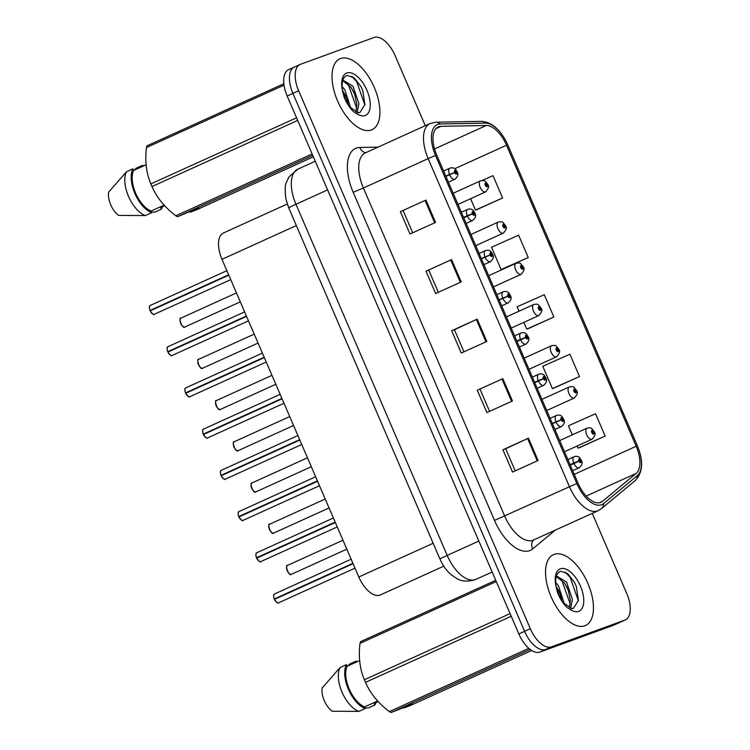 <?xml version="1.0" encoding="UTF-8"?>
<svg xmlns="http://www.w3.org/2000/svg" width="750" height="750" viewBox="0 0 750 750"><rect width="100%" height="100%" fill="white"/><g stroke="black" fill="none" stroke-linecap="round" stroke-linejoin="round"><path stroke-width="1.12" d="M443.766 566.166L380.334 594.947A24.319 12.197 -114.4 0 1 379.903 595.125A24.319 12.197 -114.4 0 1 358.809 576.984L221.991 259.312A24.319 12.197 -114.4 0 1 223.425 232.978L287.259 204.019M584.869 625.8A38.906 19.509 65.6 0 0 585.562 625.519A38.906 19.509 65.6 0 0 587.569 582.703A38.906 19.509 65.6 0 0 554.109 554.372A38.906 19.509 65.6 0 0 553.416 554.653A38.906 19.509 65.6 0 0 551.419 597.469A38.906 19.509 65.6 0 0 584.869 625.8A38.906 19.509 65.6 0 0 585.562 625.519A38.906 19.509 65.6 0 0 587.569 582.703A38.906 19.509 65.6 0 0 554.109 554.372A38.906 19.509 65.6 0 0 553.416 554.653A38.906 19.509 65.6 0 0 551.419 597.469A38.906 19.509 65.6 0 0 584.869 625.8M371.344 129.984A38.906 19.509 65.6 0 0 372.037 129.694A38.906 19.509 65.6 0 0 374.034 86.888A38.906 19.509 65.6 0 0 340.575 58.556A38.906 19.509 65.6 0 0 339.881 58.837A38.906 19.509 65.6 0 0 337.884 101.644A38.906 19.509 65.6 0 0 371.344 129.984A38.906 19.509 65.6 0 0 372.037 129.694A38.906 19.509 65.6 0 0 374.034 86.888A38.906 19.509 65.6 0 0 340.575 58.556A38.906 19.509 65.6 0 0 339.881 58.837A38.906 19.509 65.6 0 0 337.884 101.644A38.906 19.509 65.6 0 0 371.344 129.984M600.516 502.472A25.941 13.003 -114.4 0 1 578.016 483.131L436.706 155.016A25.941 13.003 -114.4 0 1 438.234 126.928A25.941 13.003 -114.4 0 1 440.981 126.328L486.309 125.475A25.941 13.003 -114.4 0 1 506.531 145.228L636.178 446.269A25.941 13.003 -114.4 0 1 636.159 473.4L602.484 501.337A25.941 13.003 -114.4 0 1 600.975 502.284A25.941 13.003 -114.4 0 1 600.516 502.472M601.509 504.778A28.453 14.269 65.6 0 0 603.675 503.531L637.341 475.603A28.453 14.269 65.6 0 0 639.131 450.506A28.453 14.269 65.6 0 0 637.369 445.837L507.722 144.797A28.453 14.269 65.6 0 0 504.469 138.403A28.453 14.269 65.6 0 0 485.541 123.122L440.203 123.975A28.453 14.269 65.6 0 0 435.516 155.447L576.825 483.562A28.453 14.269 65.6 0 0 601.509 504.778M425.287 125.681L395.119 55.641A24.319 12.197 65.6 0 0 374.025 37.5L300.534 64.284A24.319 12.197 65.6 0 0 300.103 64.463L294.356 67.069A24.319 12.197 65.6 0 0 292.913 93.394L524.587 631.322A24.319 12.197 65.6 0 0 545.681 649.462L619.172 622.678A24.319 12.197 65.6 0 0 619.603 622.5A24.319 12.197 65.6 0 1 619.172 622.678L545.681 649.462A24.319 12.197 65.6 0 1 524.587 631.322L292.913 93.394A24.319 12.197 65.6 0 1 294.356 67.069A24.319 12.197 65.6 0 1 294.788 66.891M400.387 211.688L425.934 200.091L400.387 211.688L410.006 234L435.544 222.413L425.934 200.091M426.028 271.209L451.566 259.613L426.028 271.209L435.637 293.522L461.184 281.934L451.566 259.613M515.222 470.878L505.697 448.753L528.469 438.178L502.931 449.775L512.541 472.097L538.088 460.5L528.469 438.178M505.697 448.762L502.931 449.775M477.291 390.253L502.838 378.656L477.291 390.253L486.909 412.566L512.447 400.978L502.838 378.656M463.959 351.834L454.425 329.709L477.206 319.134L451.659 330.731L461.269 353.044L486.816 341.456L477.206 319.134M454.434 329.719L451.659 330.731M300.103 64.463A24.319 12.197 65.6 0 0 298.659 90.788L530.334 628.716A24.319 12.197 65.6 0 0 551.428 646.856L624.919 620.072A24.319 12.197 65.6 0 0 625.35 619.894A24.319 12.197 65.6 0 0 626.784 593.569L592.247 513.366M477.047 209.541L502.603 197.972L492.994 175.659L482.259 180.431M553.95 388.106L579.506 376.547L569.897 354.225L542.775 366.291L552.394 388.612L554.222 388.012M579.591 447.628L605.147 436.069L595.528 413.747L568.406 425.812L572.297 434.85M502.688 269.062L528.244 257.503L518.625 235.181L491.512 247.247L501.122 269.569L502.95 268.969M528.319 328.584L553.875 317.025L544.266 294.703L517.144 306.769L519.047 311.194M480.066 389.231L489.591 411.356M428.794 270.188L438.319 292.312M403.163 210.666L412.688 232.791M523.856 322.359L526.753 329.091L528.581 328.491M553.875 317.025L526.753 329.091M579.506 376.547L552.394 388.612M577.106 446.016L578.025 448.134L579.853 447.534M605.147 436.069L578.025 448.134M528.244 257.503L501.122 269.569M470.597 198.703L475.491 210.047L477.319 209.447M502.603 197.972L475.491 210.047M294.356 67.069L288.609 69.675A24.319 12.197 65.6 0 0 287.166 96L518.841 633.938A24.319 12.197 65.6 0 0 539.934 652.069L613.425 625.284A24.319 12.197 65.6 0 0 613.856 625.106L625.35 619.894M274.772 593.869A4.866 2.438 65.6 0 0 274.688 593.906A4.866 2.438 65.6 0 0 274.312 598.978L274.266 599.016A4.697 2.353 -114.4 0 1 273.759 595.388M274.481 599.363A4.866 2.438 65.6 0 0 278.616 602.803C278.231 603.844 276.834 602.709 274.406 599.4L353.081 563.7M351.15 559.209L274.688 593.906C273.45 594.122 273.3 595.828 274.247 599.016L353.025 563.559M570.281 465.169L578.972 461.203A2.025 1.013 65.6 0 0 580.697 462.628A2.025 1.013 65.6 0 0 580.856 460.425A2.025 1.013 65.6 0 0 579.094 458.916A2.025 1.013 65.6 0 0 578.906 461.044L579.572 460.031L580.228 461.512L578.972 461.203M570.178 464.925L579.497 460.875M570.272 465.159L579.525 460.941M578.906 461.044L573.731 463.022A6.075 3.047 -114.4 0 1 574.191 456.684A6.075 3.047 -114.4 0 1 574.303 456.637M570.066 464.681L573.731 463.022M274.425 599.391L353.081 563.691M274.312 598.978L352.922 563.316M592.378 432.375L593.672 431.794A2.025 1.013 65.6 0 0 591.956 430.378A2.025 1.013 65.6 0 0 591.806 432.591A2.025 1.013 65.6 0 0 593.559 434.1A2.025 1.013 65.6 0 0 593.747 431.972L593.081 432.984L592.425 431.503L593.128 432.066L594.178 431.578C590.672 427.303 591.928 427.772 587.381 428.025L587.053 428.156A6.075 3.047 -114.4 0 1 587.166 428.109M592.416 432.469L593.156 432.131M593.747 431.972L594.319 431.897C595.922 433.35 595.172 435.797 592.078 439.228A6.075 3.047 -114.4 0 1 591.975 439.266A6.075 3.047 -114.4 0 1 586.744 434.841A6.075 3.047 -114.4 0 1 587.053 428.156L559.688 440.569M592.388 432.403L593.128 432.066M257.016 552.647A4.866 2.438 65.6 0 0 256.931 552.684A4.866 2.438 65.6 0 0 256.566 557.756L335.269 522.337M256.734 558.15L335.334 522.488L256.734 558.15A4.866 2.438 65.6 0 0 260.869 561.581A4.866 2.438 65.6 0 0 260.953 561.544A4.866 2.438 65.6 0 0 261.038 561.506M561.778 419.728L561.225 419.981A2.025 1.013 65.6 0 0 562.941 421.416A2.025 1.013 65.6 0 0 563.1 419.203A2.025 1.013 65.6 0 0 561.347 417.694A2.025 1.013 65.6 0 0 561.15 419.822L561.825 418.809L562.481 420.291L561.225 419.981M552.422 423.712L561.75 419.662M561.15 419.822L555.975 421.8A6.075 3.047 -114.4 0 1 556.434 415.463A6.075 3.047 -114.4 0 1 556.547 415.425M552.319 423.469L555.975 421.8M256.566 557.756L335.166 522.094M239.269 511.434A4.866 2.438 65.6 0 0 239.184 511.472A4.866 2.438 65.6 0 0 238.809 516.534L238.763 516.572A4.697 2.353 -114.4 0 1 238.247 512.953M238.978 516.928L317.578 481.266L238.978 516.928A4.866 2.438 65.6 0 0 243.112 520.359A4.866 2.438 65.6 0 0 243.197 520.322A4.866 2.438 65.6 0 0 243.281 520.284M238.763 516.572L317.522 481.125M534.778 382.734L543.469 378.759A2.025 1.013 65.6 0 0 545.194 380.194A2.025 1.013 65.6 0 0 545.353 377.981A2.025 1.013 65.6 0 0 543.591 376.472A2.025 1.013 65.6 0 0 543.403 378.6L544.069 377.587L544.725 379.069L543.469 378.759M534.666 382.491L543.994 378.441M534.769 382.716L544.022 378.506M543.403 378.6L538.228 380.587A6.075 3.047 -114.4 0 1 538.688 374.25A6.075 3.047 -114.4 0 1 538.8 374.203M534.562 382.247L538.228 380.587M238.809 516.534L317.409 480.872M221.512 470.212A4.866 2.438 65.6 0 0 221.428 470.25A4.866 2.438 65.6 0 0 221.062 475.322L221.016 475.359A4.697 2.353 -114.4 0 1 220.5 471.731M223.716 478.828A4.697 2.353 -114.4 0 1 221.175 475.734L299.831 440.044M221.016 475.359L299.766 439.903M517.022 341.512L525.722 337.547A2.025 1.013 65.6 0 0 527.438 338.972A2.025 1.013 65.6 0 0 527.597 336.769A2.025 1.013 65.6 0 0 525.844 335.259A2.025 1.013 65.6 0 0 525.647 337.378L526.322 336.375L526.978 337.856L525.722 337.547M516.919 341.269L526.247 337.219M517.013 341.494L526.275 337.284M525.647 337.378L520.472 339.366A6.075 3.047 -114.4 0 1 520.931 333.028A6.075 3.047 -114.4 0 1 521.044 332.981M516.816 341.025L520.472 339.366M221.231 475.706A4.866 2.438 65.6 0 0 225.366 479.137C224.981 480.188 223.575 479.053 221.156 475.744L299.822 440.034M221.062 475.322L299.662 439.659M203.766 428.991A4.866 2.438 65.6 0 0 203.681 429.028A4.866 2.438 65.6 0 0 203.306 434.1L282.019 398.681M203.475 434.494L282.075 398.831L203.475 434.494A4.866 2.438 65.6 0 0 207.609 437.925A4.866 2.438 65.6 0 0 207.694 437.887A4.866 2.438 65.6 0 0 207.778 437.841M508.519 296.072L507.966 296.325A2.025 1.013 65.6 0 0 509.691 297.759A2.025 1.013 65.6 0 0 509.85 295.547A2.025 1.013 65.6 0 0 508.088 294.037A2.025 1.013 65.6 0 0 507.9 296.166L508.566 295.153L509.222 296.634L507.966 296.325M499.163 300.056L508.491 296.006M507.9 296.166L502.725 298.144A6.075 3.047 -114.4 0 1 503.184 291.806A6.075 3.047 -114.4 0 1 503.297 291.769M499.059 299.812L502.725 298.144M203.306 434.1L281.906 398.438M574.631 397.819A6.075 3.047 -114.4 0 1 574.331 398.006A6.075 3.047 -114.4 0 1 574.219 398.053A6.075 3.047 -114.4 0 1 568.987 393.619A6.075 3.047 -114.4 0 1 569.306 386.934L569.625 386.803C574.172 386.55 572.916 386.091 576.422 390.356L575.925 390.591A2.025 1.013 65.6 0 0 574.209 389.156A2.025 1.013 65.6 0 0 574.05 391.369A2.025 1.013 65.6 0 0 575.812 392.878A2.025 1.013 65.6 0 0 576 390.75L575.325 391.762L574.678 390.281L575.925 390.591M574.669 391.247L575.409 390.909M576 390.75L576.562 390.684C578.166 392.137 577.425 394.575 574.331 398.006L546.741 410.522M574.641 391.181L575.381 390.853M556.875 349.941L558.169 349.359A2.025 1.013 65.6 0 0 556.453 347.944A2.025 1.013 65.6 0 0 556.303 350.147A2.025 1.013 65.6 0 0 558.056 351.666A2.025 1.013 65.6 0 0 558.244 349.537L557.578 350.55L556.922 349.059L557.625 349.631L558.675 349.134C555.169 344.869 556.425 345.338 551.878 345.581L551.55 345.712A6.075 3.047 -114.4 0 1 551.663 345.675M556.912 350.034L557.653 349.697M558.244 349.537L558.816 349.462C560.409 350.916 559.669 353.353 556.575 356.784A6.075 3.047 -114.4 0 1 556.462 356.831A6.075 3.047 -114.4 0 1 551.241 352.406A6.075 3.047 -114.4 0 1 551.55 345.712L524.184 358.134M556.884 349.969L557.625 349.631M539.128 315.384A6.075 3.047 -114.4 0 1 538.828 315.572A6.075 3.047 -114.4 0 1 538.716 315.609A6.075 3.047 -114.4 0 1 533.484 311.184A6.075 3.047 -114.4 0 1 533.803 304.5L534.122 304.359C538.669 304.116 537.413 303.647 540.919 307.922L540.422 308.156A2.025 1.013 65.6 0 0 538.706 306.722A2.025 1.013 65.6 0 0 538.547 308.934A2.025 1.013 65.6 0 0 540.309 310.444A2.025 1.013 65.6 0 0 540.497 308.316L539.822 309.328L539.166 307.847L540.422 308.156M539.166 308.812L539.897 308.475M540.497 308.316L541.059 308.241C542.663 309.694 541.912 312.141 538.828 315.572L511.238 328.078M539.138 308.747L539.869 308.409M555.675 582.394L558.422 585.722L564.347 603.994M556.05 586.163L560.1 593.803L562.031 601.312M556.388 575.916L566.541 582.047L572.428 599.475L570.712 608.119M556.219 576.478L564.506 582.966L568.209 590.119L570.403 600.394L569.409 607.528M571.228 608.316L573.291 608.494L578.447 600.422L576.3 586.397L574.481 582.347L567.638 573.628L560.775 571.247C556.275 572.784 554.756 578.109 556.228 587.231L557.541 592.566C559.969 598.697 563.194 603.713 567.197 607.603L570.75 609.825L571.228 608.316L562.828 602.484M495.75 580.312L360.6 641.634A43.772 21.947 65.6 0 0 360 643.378C358.359 656.85 359.822 668.962 364.378 679.725A43.772 21.947 65.6 0 0 365.512 682.359C370.35 693.469 378.3 703.219 389.381 711.609A43.772 21.947 65.6 0 0 391.125 712.5L412.65 704.034L403.894 708L410.606 705.403L531.675 650.475M359.625 660.619L347.147 666.281A24.319 12.197 65.6 0 0 349.191 689.016A24.319 12.197 65.6 0 0 364.631 706.866L377.616 700.969M347.147 666.281L346.453 664.65A25.941 13.003 65.6 0 0 348.422 689.288A25.941 13.003 65.6 0 0 365.325 708.488L364.631 706.866M346.453 664.65L340.069 667.547A25.941 13.003 65.6 0 0 342.037 692.184A25.941 13.003 65.6 0 0 358.941 711.384L365.325 708.488M340.069 667.547L322.153 687.994A16.209 8.128 65.6 0 0 332.156 711.225L358.941 711.384M364.378 679.725L510.094 613.622M511.228 616.256L365.512 682.359M496.275 581.55L360 643.378M530.156 649.425L391.125 712.5M389.381 711.609L528.834 648.347M403.894 708L403.256 707.456M378.178 701.569L374.194 703.378L374.897 705A25.941 13.003 65.6 0 0 375.872 702.619M357.3 661.678A25.941 13.003 65.6 0 0 356.016 661.163L356.409 662.081M347.934 665.925L349.631 664.059L356.016 661.163M374.897 705L368.512 707.897L365.1 707.953M565.303 572.091L570.244 577.509L578.381 600.872M558.984 577.425L562.134 581.184L570.253 604.144M556.547 588.844L560.728 599.203M574.556 582.497L576.3 586.397M566.362 586.003L568.209 590.119M558.253 589.688L560.1 593.803M342.15 86.569L344.897 89.906L350.812 108.169M342.525 90.338L346.566 97.978L348.497 105.497M342.853 80.091L353.006 86.222L358.894 103.659L357.178 112.294M342.694 80.663L350.972 87.141L354.675 94.303L356.869 104.578L355.875 111.712M357.694 112.5L359.756 112.678L364.913 104.606L362.766 90.572L360.947 86.531L354.103 77.812L347.241 75.431C342.741 76.959 341.222 82.294 342.694 91.416L344.006 96.75C346.434 102.881 349.659 107.897 353.672 111.787L357.216 114.009L357.694 112.5L349.294 106.669M283.837 83.756L147.066 145.809A43.772 21.947 65.6 0 0 146.466 147.553C144.825 161.025 146.287 173.147 150.844 183.909A43.772 21.947 65.6 0 0 151.978 186.544C156.816 197.653 164.766 207.403 175.847 215.794A43.772 21.947 65.6 0 0 177.591 216.684L189.544 211.697L199.116 208.209L190.359 212.184L197.072 209.578L313.359 156.825M146.1 164.803L133.622 170.456A24.319 12.197 65.6 0 0 135.656 193.191A24.319 12.197 65.6 0 0 151.097 211.041L164.091 205.153M133.622 170.456L132.919 168.834A25.941 13.003 65.6 0 0 134.897 193.472A25.941 13.003 65.6 0 0 151.8 212.672L151.097 211.041M132.919 168.834L126.534 171.731A25.941 13.003 65.6 0 0 128.503 196.369A25.941 13.003 65.6 0 0 145.406 215.569L151.8 212.672M126.534 171.731L108.619 192.169A16.209 8.128 65.6 0 0 118.622 215.409L145.406 215.569M150.844 183.909L296.559 117.797M297.694 120.431L151.978 186.544M284.016 85.153L146.466 147.553M312.731 155.363L177.591 216.684M175.847 215.794L312.131 153.966M190.359 212.184L189.722 211.631M164.644 205.753L160.669 207.553L161.363 209.184A25.941 13.003 65.6 0 0 162.338 206.794M143.766 165.853A25.941 13.003 65.6 0 0 142.491 165.347L142.875 166.256M134.4 170.109L136.097 168.244L142.491 165.347M161.363 209.184L154.978 212.081L151.566 212.128M351.769 76.275L356.719 81.684L364.847 105.047M345.45 81.6L348.609 85.369L356.719 108.328M343.012 93.028L347.194 103.388M361.022 86.681L362.766 90.572M352.828 90.188L354.675 94.303M344.719 93.863L346.566 97.978M186.009 387.778A4.866 2.438 65.6 0 0 185.925 387.806A4.866 2.438 65.6 0 0 185.559 392.878L264.262 357.459M185.728 393.272L264.328 357.609L185.728 393.272A4.866 2.438 65.6 0 0 189.863 396.703A4.866 2.438 65.6 0 0 189.947 396.666A4.866 2.438 65.6 0 0 190.031 396.628M490.772 254.85L490.219 255.103A2.025 1.013 65.6 0 0 491.934 256.537A2.025 1.013 65.6 0 0 492.094 254.325A2.025 1.013 65.6 0 0 490.331 252.816A2.025 1.013 65.6 0 0 490.144 254.944L490.819 253.931L491.475 255.412L490.219 255.103M481.416 258.834L490.744 254.784M490.144 254.944L484.969 256.931A6.075 3.047 -114.4 0 1 485.428 250.594A6.075 3.047 -114.4 0 1 485.541 250.547M481.312 258.591L484.969 256.931M185.559 392.878L264.159 357.216M168.262 346.556A4.866 2.438 65.6 0 0 168.178 346.594A4.866 2.438 65.6 0 0 167.803 351.666L167.756 351.694A4.697 2.353 -114.4 0 1 167.241 348.075M170.466 355.172A4.697 2.353 -114.4 0 1 167.916 352.078L246.572 316.388M167.756 351.694L246.516 316.247M463.772 217.856L472.462 213.891A2.025 1.013 65.6 0 0 474.188 215.316A2.025 1.013 65.6 0 0 474.337 213.112A2.025 1.013 65.6 0 0 472.584 211.594A2.025 1.013 65.6 0 0 472.397 213.722L473.062 212.719L473.719 214.2L472.462 213.891M463.659 217.613L472.987 213.562M463.762 217.838L473.016 213.628M472.397 213.722L467.222 215.709A6.075 3.047 -114.4 0 1 467.681 209.372A6.075 3.047 -114.4 0 1 467.784 209.325M463.556 217.369L467.222 215.709M167.972 352.05A4.866 2.438 65.6 0 0 172.106 355.481A4.866 2.438 65.6 0 0 172.191 355.453L172.097 355.491C171.722 356.531 170.325 355.397 167.897 352.087L246.572 316.378M167.803 351.666L246.403 316.003M150.506 305.334A4.866 2.438 65.6 0 0 150.422 305.372A4.866 2.438 65.6 0 0 150.056 310.444L228.759 275.025M152.709 313.95A4.697 2.353 -114.4 0 1 150.169 310.856L228.825 275.175M455.269 172.416L454.716 172.669A2.025 1.013 65.6 0 0 456.431 174.103A2.025 1.013 65.6 0 0 456.591 171.891A2.025 1.013 65.6 0 0 454.828 170.381A2.025 1.013 65.6 0 0 454.641 172.509L455.316 171.497L455.972 172.978L454.716 172.669M445.912 176.391L455.241 172.35M454.641 172.509L449.466 174.488A6.075 3.047 -114.4 0 1 449.925 168.15A6.075 3.047 -114.4 0 1 450.038 168.112M445.809 176.147L449.466 174.488M150.169 310.856L228.816 275.156M150.056 310.444L228.656 274.781M521.381 274.163A6.075 3.047 -114.4 0 1 521.072 274.35A6.075 3.047 -114.4 0 1 520.959 274.397A6.075 3.047 -114.4 0 1 515.737 269.962A6.075 3.047 -114.4 0 1 516.047 263.278L516.375 263.147C520.922 262.894 519.666 262.434 523.172 266.7L522.675 266.934A2.025 1.013 65.6 0 0 520.95 265.5A2.025 1.013 65.6 0 0 520.8 267.712A2.025 1.013 65.6 0 0 522.553 269.222A2.025 1.013 65.6 0 0 522.741 267.094L522.075 268.106L521.419 266.625L522.675 266.934M521.409 267.591L522.15 267.253M522.741 267.094L523.303 267.028C524.906 268.472 524.166 270.919 521.072 274.35L493.491 286.866M521.381 267.525L522.122 267.188M503.625 232.95A6.075 3.047 -114.4 0 1 503.316 233.128A6.075 3.047 -114.4 0 1 503.212 233.175A6.075 3.047 -114.4 0 1 497.981 228.75A6.075 3.047 -114.4 0 1 498.3 222.056L498.619 221.925C503.166 221.681 501.909 221.213 505.416 225.478L504.919 225.712A2.025 1.013 65.6 0 0 503.203 224.288A2.025 1.013 65.6 0 0 503.044 226.491A2.025 1.013 65.6 0 0 504.806 228.009A2.025 1.013 65.6 0 0 504.994 225.881L504.319 226.884L503.663 225.403L504.919 225.712M503.663 226.369L504.394 226.041M504.994 225.881L505.556 225.806C507.159 227.259 506.409 229.697 503.316 233.128L475.734 245.644M503.625 226.312L504.366 225.975M485.878 191.728A6.075 3.047 -114.4 0 1 485.569 191.906A6.075 3.047 -114.4 0 1 485.456 191.953A6.075 3.047 -114.4 0 1 480.234 187.528A6.075 3.047 -114.4 0 1 480.544 180.834L480.872 180.703C485.419 180.459 484.163 179.991 487.669 184.256L487.172 184.5A2.025 1.013 65.6 0 0 485.447 183.066A2.025 1.013 65.6 0 0 485.297 185.278A2.025 1.013 65.6 0 0 487.05 186.788A2.025 1.013 65.6 0 0 487.238 184.659L486.572 185.672L485.916 184.191L487.172 184.5M485.906 185.156L486.647 184.819M487.238 184.659L487.8 184.584C489.403 186.037 488.663 188.475 485.569 191.906L457.987 204.422M485.878 185.091L486.619 184.753M433.163 543.253L358.809 576.984M296.344 225.572L221.991 259.312M555.309 530.128L532.734 548.859A40.528 20.325 -114.4 0 1 494.494 520.406L353.184 192.291L363.394 187.997L504.703 516.112A32.419 16.256 65.6 0 0 532.828 540.3A32.419 16.256 65.6 0 0 533.409 540.056L598.162 510.684A32.419 16.256 -114.4 0 1 597.581 510.919A32.419 16.256 -114.4 0 1 569.456 486.741L576.825 483.562M353.184 192.291A40.528 20.325 -114.4 0 1 356.297 148.116A40.528 20.325 -114.4 0 1 359.869 147.469L378.028 147.131M365.316 152.897A32.419 16.256 65.6 0 0 363.394 187.997L428.147 158.625A32.419 16.256 -114.4 0 1 430.069 123.516L365.316 152.897M598.162 510.684L601.406 508.65A8.109 6.947 -129.7 0 0 603.675 503.531M485.541 123.122A8.109 6.853 -91.1 0 0 481.163 121.369L435.834 122.231L430.069 123.516M639.131 450.506C643.453 463.35 642.103 473.419 635.072 480.712A8.109 6.947 -129.7 0 0 637.341 475.603M440.203 123.975A8.109 6.853 -91.1 0 0 435.834 122.231M435.516 155.447L428.147 158.625L569.456 486.741L494.494 520.406M298.659 90.788L287.166 96M530.334 628.716L518.841 633.938M551.428 646.856L539.934 652.069M624.919 620.072L613.425 625.284M532.734 548.859A8.109 6.947 50.3 0 1 533.709 539.925M365.831 152.662A8.109 6.853 88.9 0 1 359.869 147.469M506.531 145.228L454.762 168.713M486.309 125.475L434.541 148.959M440.981 126.328L435.975 128.597M602.484 501.337L599.269 502.8M636.159 473.4L586.191 496.069M636.178 446.269L574.237 474.366M476.363 319.528L485.972 341.841M501.994 379.05L511.603 401.363M527.625 438.572L537.244 460.884M450.731 260.006L460.341 282.319M425.091 200.484L434.7 222.797M327.6 189.891L295.959 204.253A16.209 0.534 156.7 0 0 288.722 207.872L285.891 198.956C284.822 189.956 285.019 184.369 286.462 182.184L289.012 176.841L297.872 169.144A32.419 16.256 65.6 0 0 295.959 204.253L447.197 555.431A32.419 16.256 65.6 0 0 475.322 579.609A32.419 16.256 65.6 0 0 475.903 579.375L492.169 571.997M478.847 541.069L447.197 555.431A16.209 0.534 156.7 0 0 439.969 559.05L288.722 207.872M355.003 568.144L278.606 602.803A4.866 2.438 65.6 0 0 278.7 602.766A4.866 2.438 65.6 0 0 278.784 602.719M579.516 467.578A6.075 3.047 -114.4 0 1 579.216 467.756A6.075 3.047 -114.4 0 1 579.103 467.803A6.075 3.047 -114.4 0 1 573.938 463.509M276.975 602.484A4.697 2.353 -114.4 0 1 274.434 599.391M287.634 565.341A4.866 2.438 65.6 0 0 287.55 565.369A4.866 2.438 65.6 0 0 287.297 570.722A4.866 2.438 65.6 0 0 291.478 574.266A4.866 2.438 65.6 0 0 291.572 574.228A4.866 2.438 65.6 0 0 291.656 574.191M289.838 573.956A4.697 2.353 -114.4 0 1 286.622 566.859M592.388 439.041A6.075 3.047 -114.4 0 1 592.078 439.228L564.497 451.744M256.509 557.784A4.697 2.353 -114.4 0 1 256.003 554.175M561.769 426.356A6.075 3.047 -114.4 0 1 561.459 426.534A6.075 3.047 -114.4 0 1 561.356 426.581A6.075 3.047 -114.4 0 1 556.191 422.288M259.219 561.262A4.697 2.353 -114.4 0 1 256.678 558.169M544.012 385.134A6.075 3.047 -114.4 0 1 543.713 385.322A6.075 3.047 -114.4 0 1 543.6 385.359A6.075 3.047 -114.4 0 1 538.434 381.075M241.472 520.05A4.697 2.353 -114.4 0 1 238.922 516.956C241.331 520.275 242.728 521.409 243.103 520.369L319.5 485.709M301.744 444.488L225.356 479.147A4.866 2.438 65.6 0 0 225.45 479.109A4.866 2.438 65.6 0 0 225.534 479.062M526.266 343.912A6.075 3.047 -114.4 0 1 525.956 344.1A6.075 3.047 -114.4 0 1 525.853 344.147A6.075 3.047 -114.4 0 1 520.688 339.853M203.259 434.128A4.697 2.353 -114.4 0 1 202.744 430.519M508.509 302.7A6.075 3.047 -114.4 0 1 508.209 302.878A6.075 3.047 -114.4 0 1 508.097 302.925A6.075 3.047 -114.4 0 1 502.931 298.631M205.969 437.606A4.697 2.353 -114.4 0 1 203.419 434.513M269.887 524.119A4.866 2.438 65.6 0 0 269.794 524.156A4.866 2.438 65.6 0 0 269.55 529.509A4.866 2.438 65.6 0 0 273.731 533.044A4.866 2.438 65.6 0 0 273.816 533.016A4.866 2.438 65.6 0 0 273.9 532.969M272.091 532.734A4.697 2.353 -114.4 0 1 268.866 525.637M541.931 399.356L569.306 386.934A6.075 3.047 -114.4 0 1 569.409 386.887M252.131 482.897A4.866 2.438 65.6 0 0 252.047 482.934A4.866 2.438 65.6 0 0 251.794 488.288A4.866 2.438 65.6 0 0 255.975 491.831A4.866 2.438 65.6 0 0 256.069 491.794A4.866 2.438 65.6 0 0 256.153 491.747M254.334 491.512A4.697 2.353 -114.4 0 1 251.119 484.416M556.884 356.606A6.075 3.047 -114.4 0 1 556.575 356.784L528.994 369.3M234.384 441.684A4.866 2.438 65.6 0 0 234.291 441.713A4.866 2.438 65.6 0 0 234.047 447.066A4.866 2.438 65.6 0 0 238.228 450.609A4.866 2.438 65.6 0 0 238.312 450.572A4.866 2.438 65.6 0 0 238.397 450.534M236.588 450.3A4.697 2.353 -114.4 0 1 233.362 443.203M506.428 316.913L533.803 304.5A6.075 3.047 -114.4 0 1 533.906 304.453M570.75 609.825A23.184 11.625 65.6 0 0 578.663 611.372A23.184 11.625 65.6 0 0 580.444 586.097A23.184 11.625 65.6 0 0 560.325 568.8A23.184 11.625 65.6 0 0 556.228 587.231M357.216 114.009A23.184 11.625 65.6 0 0 365.128 115.547A23.184 11.625 65.6 0 0 366.909 90.281A23.184 11.625 65.6 0 0 346.791 72.984A23.184 11.625 65.6 0 0 342.694 91.416M262.397 353.119L185.925 387.806C184.688 388.022 184.547 389.728 185.484 392.916A4.697 2.353 -114.4 0 1 184.997 389.297M490.763 261.478A6.075 3.047 -114.4 0 1 490.453 261.666A6.075 3.047 -114.4 0 1 490.35 261.703A6.075 3.047 -114.4 0 1 485.184 257.419M188.212 396.394A4.697 2.353 -114.4 0 1 185.672 393.291C188.072 396.619 189.478 397.753 189.853 396.703L266.241 362.053M248.484 320.831L172.191 355.453A4.866 2.438 65.6 0 0 172.275 355.406M473.006 220.256A6.075 3.047 -114.4 0 1 472.706 220.444A6.075 3.047 -114.4 0 1 472.594 220.491A6.075 3.047 -114.4 0 1 467.428 216.197M150.225 310.828A4.866 2.438 65.6 0 0 154.35 314.269A4.866 2.438 65.6 0 0 154.444 314.231A4.866 2.438 65.6 0 0 154.528 314.184M150 310.472A4.697 2.353 -114.4 0 1 149.494 306.853M455.259 179.044A6.075 3.047 -114.4 0 1 454.95 179.222A6.075 3.047 -114.4 0 1 454.847 179.269A6.075 3.047 -114.4 0 1 449.681 174.975M216.628 400.463A4.866 2.438 65.6 0 0 216.544 400.5A4.866 2.438 65.6 0 0 216.291 405.844A4.866 2.438 65.6 0 0 220.472 409.387A4.866 2.438 65.6 0 0 220.566 409.35A4.866 2.438 65.6 0 0 220.641 409.312M218.831 409.078A4.697 2.353 -114.4 0 1 215.616 401.981M488.681 275.691L516.047 263.278A6.075 3.047 -114.4 0 1 516.159 263.231M198.881 359.241A4.866 2.438 65.6 0 0 198.787 359.278A4.866 2.438 65.6 0 0 198.544 364.631A4.866 2.438 65.6 0 0 202.725 368.175A4.866 2.438 65.6 0 0 202.809 368.137A4.866 2.438 65.6 0 0 202.894 368.091M201.075 367.856A4.697 2.353 -114.4 0 1 197.859 360.759M470.925 234.478L498.3 222.056A6.075 3.047 -114.4 0 1 498.403 222.009M181.125 318.028A4.866 2.438 65.6 0 0 181.041 318.056A4.866 2.438 65.6 0 0 180.787 323.409A4.866 2.438 65.6 0 0 184.969 326.953A4.866 2.438 65.6 0 0 185.062 326.916A4.866 2.438 65.6 0 0 185.137 326.878M183.328 326.634A4.697 2.353 -114.4 0 1 180.113 319.547M453.178 193.256L480.544 180.834A6.075 3.047 -114.4 0 1 480.656 180.797M504.469 138.403C497.916 127.491 490.144 121.819 481.163 121.369M601.406 508.65L635.072 480.712M475.903 579.375L474.469 579.966C460.425 583.134 457.378 578.719 451.388 574.913C446.494 570.684 442.688 565.397 439.969 559.05M297.872 169.144L315.272 161.25M572.672 470.728L579.216 467.756C584.475 462.947 581.344 460.856 580.087 458.212C578.944 456.562 577.087 456 574.509 456.553L567.863 459.553M342.975 540.225L287.55 565.369C284.644 563.991 288.806 577.134 291.469 574.266L346.819 549.159M337.247 526.931L260.859 561.581C260.484 562.631 259.078 561.497 256.659 558.178M333.403 517.997L256.931 552.684C255.694 552.9 255.553 554.606 256.491 557.794M554.916 429.506L561.459 426.534C566.728 421.725 563.587 419.634 562.341 417C561.188 415.341 559.331 414.788 556.763 415.331L550.106 418.341M315.647 476.775L239.184 511.472C237.947 511.678 237.797 513.384 238.744 516.581M537.169 388.284L543.713 385.322C548.972 380.503 545.841 378.412 544.584 375.778C543.441 374.119 541.584 373.566 539.006 374.119L532.359 377.119M297.9 435.553L221.428 470.25C220.191 470.466 220.05 472.162 220.988 475.359M519.412 347.072L525.956 344.1C531.225 339.291 528.084 337.2 526.838 334.556C525.684 332.897 523.828 332.344 521.259 332.897L514.603 335.897M283.997 403.275L207.6 437.925C207.225 438.975 205.828 437.841 203.4 434.522M280.144 394.341L203.681 429.028C202.444 429.244 202.294 430.95 203.241 434.137M501.666 305.85L508.209 302.878C513.469 298.069 510.338 295.978 509.081 293.344C507.937 291.684 506.081 291.131 503.503 291.675L496.856 294.684M325.219 499.012L269.794 524.156C266.897 522.769 271.05 535.913 273.722 533.053L329.072 507.947M307.472 457.791L252.047 482.934C249.141 481.547 253.303 494.691 255.966 491.831L311.316 466.725M289.716 416.569L234.291 441.713C231.384 440.334 235.547 453.478 238.219 450.609L293.569 425.503M483.909 264.628L490.453 261.666C495.722 256.847 492.581 254.756 491.334 252.122C490.181 250.463 488.325 249.909 485.756 250.463L479.1 253.463M244.641 311.897L168.178 346.594C166.941 346.809 166.791 348.506 167.737 351.703M466.163 223.416L472.706 220.444C477.966 215.634 474.834 213.544 473.578 210.9C472.434 209.241 470.569 208.688 468 209.241L461.353 212.241M230.738 279.619L154.35 314.269C153.975 315.319 152.569 314.184 150.15 310.866M226.894 270.684L150.422 305.372C149.184 305.587 149.044 307.294 149.981 310.481M448.406 182.194L454.95 179.222C460.219 174.412 457.078 172.322 455.831 169.678C454.678 168.028 452.822 167.475 450.253 168.019L443.597 171.028M271.969 375.347L216.544 400.5C213.637 399.113 217.8 412.256 220.463 409.397L275.812 384.281M254.213 334.134L198.787 359.278C195.881 357.891 200.044 371.034 202.716 368.175L258.066 343.069M236.466 292.913L181.041 318.056C178.134 316.678 182.297 329.812 184.959 326.953L240.309 301.847"/></g></svg>
